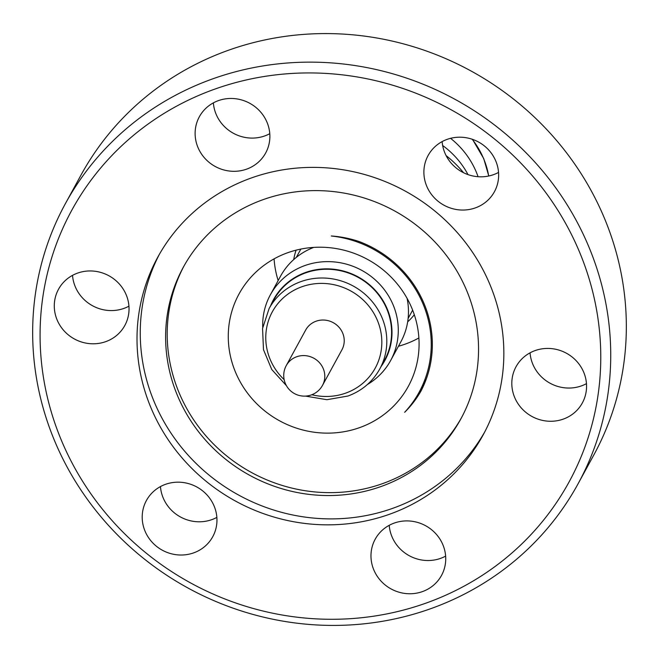 <?xml version="1.0" encoding="UTF-8"?>
<svg xmlns="http://www.w3.org/2000/svg" width="659" height="659" viewBox="0 0 659 659"><rect width="100%" height="100%" fill="white"/><g stroke="black" fill="none" stroke-linecap="round" stroke-linejoin="round"><path stroke-width="0.99" d="M450.558 138.332A83.026 79.138 28.6 0 1 476.358 172.221A83.026 79.138 28.6 0 1 478.08 176.719M126.223 294.87A37.777 36.006 28.6 0 1 124.815 325.488A37.777 36.006 28.6 0 1 89.995 343.668A37.777 36.006 28.6 0 1 57.102 319.879A37.777 36.006 28.6 0 1 58.511 289.268A37.777 36.006 28.6 0 1 93.331 271.08A37.777 36.006 28.6 0 1 126.223 294.87M128.942 306.171A37.777 36.006 28.6 0 1 75.25 286.665A37.777 36.006 28.6 0 1 72.531 275.355M214.142 506.096A37.777 36.006 28.6 0 1 212.742 536.714A37.777 36.006 28.6 0 1 177.922 554.894A37.777 36.006 28.6 0 1 145.021 531.105A37.777 36.006 28.6 0 1 146.43 500.486A37.777 36.006 28.6 0 1 181.25 482.306A37.777 36.006 28.6 0 1 214.142 506.096M216.86 517.397A37.777 36.006 28.6 0 1 163.177 497.883A37.777 36.006 28.6 0 1 160.458 486.581M442.914 544.828A37.777 36.006 28.6 0 1 441.505 575.447A37.777 36.006 28.6 0 1 406.685 593.627A37.777 36.006 28.6 0 1 373.793 569.837A37.777 36.006 28.6 0 1 375.193 539.219A37.777 36.006 28.6 0 1 410.013 521.038A37.777 36.006 28.6 0 1 442.914 544.828M445.624 556.13A37.777 36.006 28.6 0 1 391.94 536.615A37.777 36.006 28.6 0 1 389.222 525.314M583.75 372.335A37.777 36.006 28.6 0 1 582.342 402.954A37.777 36.006 28.6 0 1 547.522 421.142A37.777 36.006 28.6 0 1 514.63 397.352A37.777 36.006 28.6 0 1 516.038 366.733A37.777 36.006 28.6 0 1 550.858 348.553A37.777 36.006 28.6 0 1 583.75 372.335M586.469 383.645A37.777 36.006 28.6 0 1 532.777 364.13A37.777 36.006 28.6 0 1 530.058 352.829M495.823 161.117A37.777 36.006 28.6 0 1 494.423 191.736A37.777 36.006 28.6 0 1 459.595 209.916A37.777 36.006 28.6 0 1 426.702 186.126A37.777 36.006 28.6 0 1 428.111 155.508A37.777 36.006 28.6 0 1 462.931 137.327A37.777 36.006 28.6 0 1 495.823 161.117M498.542 172.419A37.777 36.006 28.6 0 1 444.858 152.904A37.777 36.006 28.6 0 1 442.14 141.603M267.06 122.385A37.777 36.006 28.6 0 1 265.659 152.995A37.777 36.006 28.6 0 1 230.831 171.183A37.777 36.006 28.6 0 1 197.939 147.394A37.777 36.006 28.6 0 1 199.347 116.775A37.777 36.006 28.6 0 1 234.167 98.595A37.777 36.006 28.6 0 1 267.06 122.385M269.778 133.686A37.777 36.006 28.6 0 1 216.086 114.172A37.777 36.006 28.6 0 1 213.376 102.87M424.141 303.807A109.822 104.682 28.6 0 1 421.159 390.738A106.61 101.618 28.6 0 1 404.659 412.287A108.719 103.636 -151.4 0 0 419.083 392.286A108.719 103.636 -151.4 0 0 423.136 304.17A108.719 103.636 -151.4 0 0 331.271 235.988A106.61 101.618 28.6 0 1 359.04 241.515A109.822 104.682 28.6 0 1 424.141 303.807M65.34 203.73L80.942 175.17A292.126 278.452 28.6 0 1 350.193 34.589A292.126 278.452 28.6 0 1 604.542 218.508A292.126 278.452 28.6 0 1 593.66 455.27L578.058 483.83A292.126 278.452 28.6 0 1 308.807 624.411A292.126 278.452 28.6 0 1 54.458 440.492A292.126 278.452 28.6 0 1 65.34 203.73A292.126 278.452 28.6 0 1 334.591 63.149A292.126 278.452 28.6 0 1 588.94 247.067A292.126 278.452 28.6 0 1 578.058 483.83M61.221 439.915A283.337 270.075 28.6 0 1 213.623 89.542A283.337 270.075 28.6 0 1 579.632 252.306A283.337 270.075 28.6 0 1 427.23 602.68A283.337 270.075 28.6 0 1 61.221 439.915M159.396 254.283A185.377 176.703 -151.4 0 0 154.082 401.537A185.377 176.703 -151.4 0 0 393.547 508.031A185.377 176.703 -151.4 0 0 484.703 431.991M150.837 407.484A185.377 176.703 -151.4 0 0 312.242 524.202A185.377 176.703 -151.4 0 0 483.113 434.981A185.377 176.703 -151.4 0 0 490.016 284.737A185.377 176.703 -151.4 0 0 328.61 168.02A185.377 176.703 -151.4 0 0 157.74 257.241A185.377 176.703 -151.4 0 0 150.837 407.484M463.574 172.74A108.719 103.636 -151.4 0 0 446.11 155.615M381.693 486.284A158.144 150.738 28.6 0 1 177.411 395.433A158.144 150.738 28.6 0 1 183.301 267.266A158.144 150.738 28.6 0 1 262.471 199.875A158.144 150.738 28.6 0 1 466.753 290.726A158.144 150.738 28.6 0 1 460.863 418.893A158.144 150.738 28.6 0 1 381.693 486.284M184.1 265.808A158.144 150.738 -151.4 0 0 179.001 392.517A158.144 150.738 -151.4 0 0 315.834 492.018A158.144 150.738 -151.4 0 0 461.654 417.435M398.44 346.247A96.42 91.906 -151.4 0 0 418.885 337.96M411.883 308.247A96.42 91.906 28.6 0 1 408.292 386.396A96.42 91.906 28.6 0 1 319.417 432.798A96.42 91.906 28.6 0 1 235.461 372.088A96.42 91.906 28.6 0 1 239.052 293.939A96.42 91.906 28.6 0 1 327.927 247.537A96.42 91.906 28.6 0 1 411.883 308.247M467.997 174.61A83.026 79.138 -151.4 0 0 442.65 145.515M293.708 259.58A68.305 65.109 28.6 0 1 296.089 250.156M262.727 327.383A68.528 65.323 28.6 0 1 270.347 294.845A68.528 65.323 28.6 0 1 333.512 261.862A68.528 65.323 28.6 0 1 393.176 305.01A68.528 65.323 28.6 0 1 390.622 360.547A68.528 65.323 28.6 0 1 367.36 384.543M313.775 247.389A68.528 65.323 -151.4 0 0 280.536 276.195L270.347 294.845M270.569 305.891A63.453 60.488 28.6 0 1 328.404 268.872A63.453 60.488 28.6 0 1 387.261 309.022A63.453 60.488 28.6 0 1 381.207 366.338M269.111 308.552L273.889 299.804A63.033 60.084 28.6 0 1 331.996 269.473A63.033 60.084 28.6 0 1 386.882 309.162A63.033 60.084 28.6 0 1 384.535 360.251L379.757 368.991A63.033 60.084 28.6 0 0 382.105 317.902A63.033 60.084 28.6 0 0 300.677 281.69A63.033 60.084 28.6 0 0 269.111 308.552L262.562 328.487L263.485 349.674L271.772 369.534L286.426 385.68M286.261 365.588L305.677 330.035A20.643 19.679 28.6 0 1 324.714 320.101A20.643 19.679 28.6 0 1 342.688 333.1A20.643 19.679 28.6 0 1 341.914 349.838L322.498 385.383A20.643 19.679 28.6 0 0 323.758 369.954A20.643 19.679 28.6 0 0 323.264 368.653A20.643 19.679 28.6 0 0 297.917 356.362A20.643 19.679 28.6 0 0 286.261 365.588A20.643 20.643 0 0 0 302.58 396.051A20.643 20.643 0 0 0 322.498 385.383M421.398 390.268A106.61 101.618 28.6 0 1 409.247 406.99M274.086 258.855A96.42 91.906 -151.4 0 0 278.156 280.545M414.313 314.747A68.305 65.109 28.6 0 1 407.674 321.839M390.622 360.547L400.812 341.897A68.528 65.323 -151.4 0 0 407.089 298.362M488.706 176.019A83.026 79.138 -151.4 0 0 483.681 158.811A83.026 79.138 -151.4 0 0 472.182 139.247M284.153 379.633A58.643 55.9 28.6 0 1 301.69 286.83A58.643 55.9 28.6 0 1 377.45 320.521A58.643 55.9 28.6 0 1 345.901 393.044A58.643 55.9 28.6 0 1 311.822 394.741M472.487 139.346L483.722 158.58L488.78 176.002M296.328 257.364L300.858 249.077M305.504 396.1L326.922 399.708L348.034 396.01C362.013 390.779 372.59 381.775 379.757 368.991M419.083 392.286L426.167 379.329M408.127 318.437L412.649 310.15"/></g></svg>
